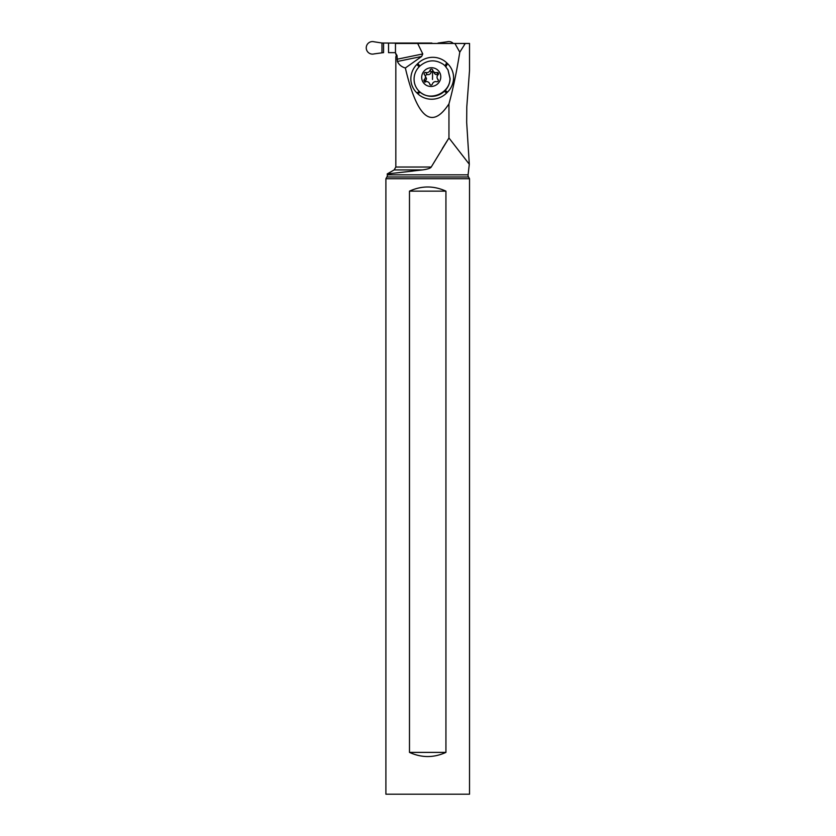 <?xml version="1.0" encoding="UTF-8"?>
<svg xmlns="http://www.w3.org/2000/svg" width="836" height="836" viewBox="0 0 836 836"><rect width="100%" height="100%" fill="white"/><g stroke="black" fill="none" stroke-linecap="round" stroke-linejoin="round"><path stroke-width="1.25" d="M374.131 53.891L383.222 52.658L374.131 53.891A6.27 6.228 -90 0 1 370.829 53.891A6.27 6.228 -90 0 0 374.131 53.891M431.919 43.462L381.968 43.012L374.131 41.8A6.27 6.228 -90 0 0 366.471 46.189A6.27 6.228 -90 0 0 370.829 53.891A6.27 6.228 -90 0 1 366.471 46.189A6.27 6.228 -90 0 1 374.131 41.8L381.968 43.012L388.531 43.044L388.531 52.658L395.47 52.658L388.531 52.658M447.187 41.8L438.033 43.044L447.187 41.8A6.27 6.228 -90 0 1 453.29 43.462A6.27 6.228 -90 0 0 447.187 41.8M413.078 171.046L387.204 173.94L387.329 174.828A3.344 3.344 0 0 1 386.911 176.96L385.898 178.716L469.529 178.716L468.505 176.96A3.344 3.344 0 0 1 468.097 174.828L469.299 164.243L448.953 137.982L442.349 148.505M469.529 178.716L469.529 794.2L385.898 794.2L385.898 178.716M409.483 752.39L409.483 191.141C421.637 185.602 433.79 185.602 445.933 191.141L445.933 752.39L409.483 752.39C421.637 757.928 433.79 757.928 445.933 752.39M422.368 169.927L394.153 169.927L387.204 173.94L422.368 169.927C427.572 169.227 430.53 168.255 431.23 167.033L448.953 137.982L448.953 103.873C453.112 88.731 456.717 71.488 459.779 52.166L465.297 43.462L469.529 43.462L469.529 70.423L466.791 106.893L466.676 122.39L469.299 164.243M465.297 43.462L459.539 43.462M464.408 44.329L463.917 43.462L395.47 43.462L395.47 52.919L396.358 55.584L397.037 55.584L395.47 52.919M459.445 43.462L434.783 43.462M431.23 167.033L395.825 167.033L395.825 56.838L396.358 55.584M417.676 43.462L422.776 53.943L421.616 56.482L405.345 67.988C417.185 118.252 431.721 130.217 448.953 103.873M397.037 55.584L397.393 61.467C398.991 64.769 401.635 66.943 405.345 67.988M459.779 52.166L454.899 43.462M446.654 92.974A20.618 19.939 152.2 0 1 417.697 93.684L416.819 92.848A20.618 19.939 152.2 0 1 416.892 64.435L417.781 63.557A20.618 19.939 152.2 0 1 446.737 62.846L447.615 63.682A20.618 19.939 152.2 0 1 447.532 92.096L446.654 92.974L444.344 91.312M448.065 70.005L450.113 78.647A18.193 17.587 152.2 0 1 432.463 96.349C427.927 96.464 423.883 95.116 420.351 92.315L419.411 91.5C429.735 102.002 450.332 93.141 449.967 78.375L447.991 69.879L445.003 65.814L446.737 62.846M445.024 65.793L443.404 64.393C435.326 59.199 427.51 59.732 419.954 65.981L419.076 66.87C416.025 70.119 414.363 73.934 414.092 78.312C413.925 82.691 415.199 86.568 417.916 89.954L419.379 91.521M440.781 77.1A9.614 9.3 -27.8 0 0 431.501 67.726A9.614 9.3 -27.8 0 0 421.689 77.1A9.614 9.3 -27.8 0 0 430.979 86.474A9.614 9.3 -27.8 0 0 440.781 77.1M423.936 80.413A1.379 1.338 152.2 0 1 424.375 79.451A3.396 3.281 -27.8 0 0 424.5 74.749A1.379 1.338 152.2 0 1 425.89 72.492A3.396 3.281 -27.8 0 0 430.112 70.14A1.379 1.338 152.2 0 1 432.755 70.14A3.396 3.281 -27.8 0 0 436.852 72.492A1.379 1.338 152.2 0 1 438.106 74.749A3.396 3.281 -27.8 0 0 437.98 79.451A1.379 1.338 152.2 0 1 436.591 81.709A3.396 3.281 -27.8 0 0 432.369 84.06A1.379 1.338 152.2 0 1 429.714 84.06A3.396 3.281 -27.8 0 0 425.628 81.709A1.379 1.338 152.2 0 1 423.936 80.413M424.939 82.315L425.419 81.447L424.375 79.451M425.064 75.512L426.527 78.709L425.419 81.447M425.127 75.689L426.935 74.488L425.89 72.492M438.377 74.394L437.897 74.488C435.953 75 434.584 74.216 433.811 72.126L432.452 71.018L431.157 72.126C430.477 74.216 429.077 75 426.935 74.488M445.933 191.141L409.483 191.141M431.919 43.044L388.531 43.044M383.567 52.658L383.567 43.044M381.968 43.012L381.968 52.678M386.911 176.96L468.505 176.96M468.097 174.828L387.329 174.828M422.776 53.943L397.037 59.241M397.393 61.467L421.616 56.482M445.222 90.424L447.532 92.096M420.351 92.315L417.697 93.684M416.819 92.848L419.39 91.511M416.892 64.435L419.076 66.87M419.954 65.981L417.781 63.557M447.615 63.682L445.881 66.681M431.157 72.126L430.112 70.14M437.897 74.488L436.852 72.492M438.336 80.131L437.98 79.451M430.017 84.635L429.714 84.06M432.452 71.018A16.354 1.996 -90 0 1 432.494 79.472M434.135 72.951L433.038 70.882M438.357 80.475L437.406 78.688M430.237 84.823L429.432 83.307M394.153 169.927L395.825 167.033"/></g></svg>

